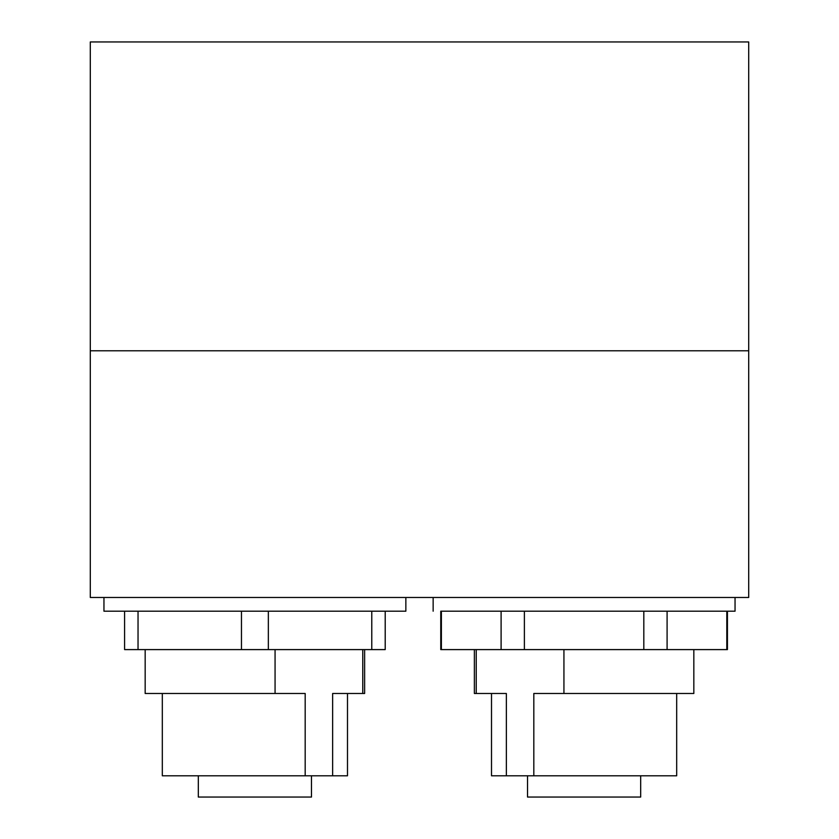 <?xml version="1.0" encoding="UTF-8"?>
<svg xmlns="http://www.w3.org/2000/svg" width="839" height="839" viewBox="0 0 839 839"><rect width="100%" height="100%" fill="white"/><g stroke="black" fill="none" stroke-linecap="round" stroke-linejoin="round"><path stroke-width="1.26" d="M440.758 649.596L441.387 649.596L440.758 649.596L440.758 611.191L735.048 611.191L727.434 611.191L727.434 649.596L726.805 649.596L727.434 649.596M727.434 611.191L726.805 611.191L726.805 649.596L441.387 649.596L441.387 611.191L440.758 611.191M491.507 693.486L474.371 693.486L474.371 649.596L476.237 649.596L476.237 693.486L506.357 693.486L506.357 775.792L491.507 775.792L491.507 693.486L506.357 693.486M474.371 693.486L476.237 693.486M476.237 649.596L693.832 649.596L693.832 693.486L690.927 693.486M506.357 775.792L533.814 775.792L533.814 693.486L676.685 693.486L676.685 775.792L661.835 775.792M491.507 775.792L660.429 775.792L640.681 775.792L640.681 797.05L527.521 797.05L640.681 797.05M527.521 775.792L527.521 797.05M533.814 775.792L676.685 775.792M533.814 693.486L693.832 693.486M563.934 649.596L563.934 693.486M726.805 611.191L441.387 611.191M667.089 649.596L667.089 611.191M643.817 649.596L643.817 611.191M524.385 649.596L524.385 611.191M501.103 649.596L501.103 611.191M433.144 611.191L433.144 597.473L735.048 597.473L735.048 611.191M103.952 611.191L254.899 611.191L103.952 611.191L103.952 597.473L405.856 597.473L405.856 611.191L254.899 611.191L405.856 611.191M90.297 597.473L748.703 597.473L748.703 350.786L90.297 350.786L90.297 597.473M748.703 350.786L748.703 41.95L90.297 41.95L90.297 350.786M148.073 693.486L145.168 693.486L145.168 649.596L268.344 649.596L268.344 611.191M198.319 797.05L311.479 797.05L198.319 797.05L198.319 775.792L178.571 775.792L254.899 775.792L162.315 775.792L162.315 693.486L305.186 693.486L305.186 775.792L254.899 775.792L347.493 775.792L347.493 693.486L332.643 693.486L364.629 693.486L347.493 693.486M124.592 611.191L124.592 649.596L275.066 649.596L275.066 693.486M145.168 693.486L305.186 693.486M177.165 775.792L162.315 775.792M305.186 775.792L347.493 775.792M332.643 775.792L332.643 693.486M275.066 649.596L362.763 649.596L362.763 693.486M362.763 649.596L364.629 649.596L364.629 693.486M268.344 649.596L385.206 649.596L385.206 611.191M371.771 649.596L371.771 611.191M241.464 649.596L241.464 611.191M138.036 649.596L138.036 611.191M311.479 797.05L311.479 775.792"/></g></svg>
